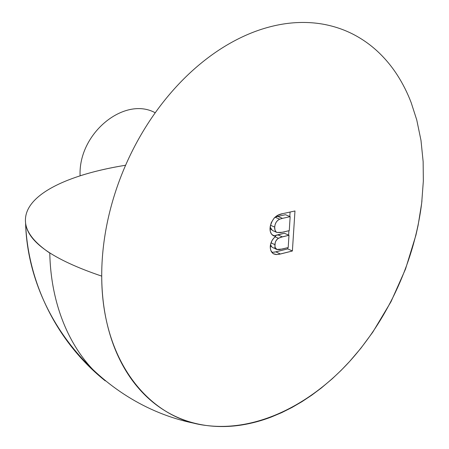 <?xml version="1.0" encoding="UTF-8"?>
<svg xmlns="http://www.w3.org/2000/svg" width="449" height="449" viewBox="0 0 449 449"><rect width="100%" height="100%" fill="white"/><g stroke="black" fill="none" stroke-linecap="round" stroke-linejoin="round"><path stroke-width="0.67" d="M125.597 165.249C68.169 174.425 22.371 195.13 25.582 222.923C22.371 195.13 68.169 174.425 125.597 165.249C108.995 167.932 93.83 171.445 80.096 175.8C78.143 133.134 124.715 95.811 155.225 112.783M421.965 200.686C415.291 259.382 388.615 318.493 349.086 362.051C309.44 405.133 256.688 431.579 206.95 425.562C150.466 419.546 101.654 362.365 101.721 276.124C101.67 261.531 102.967 246.591 105.616 231.314C108.282 216.031 112.261 200.832 117.548 185.723C122.858 170.614 129.34 156.033 136.99 141.979C144.662 127.931 153.272 114.809 162.819 102.608C172.382 90.423 182.586 79.479 193.446 69.769C204.306 60.082 215.492 51.831 227.003 45.029C238.514 38.244 250.037 32.99 261.571 29.269C273.104 25.565 284.369 23.37 295.363 22.691C306.353 22.029 316.854 22.776 326.861 24.931C336.857 27.097 346.196 30.51 354.878 35.174C363.55 39.849 371.446 45.579 378.58 52.365C385.697 59.15 391.988 66.794 397.444 75.286C402.888 83.783 407.479 92.926 411.205 102.726L416.756 119.962L420.994 140.414L423.143 161.657L423.34 181.048L421.684 203.156L418.109 225.336L415.92 235.186L405.498 269.125L391.006 301.706L372.793 332.142L360.861 348.278L349.58 361.512L341.088 370.397L332.26 378.754L321.226 388.076L311.735 395.182L301.975 401.659L291.973 407.484L281.798 412.586L271.449 416.958C261.7 420.702 251.861 423.368 241.932 424.962C231.998 426.55 222.137 426.943 212.36 426.146C202.572 425.338 193.059 423.255 183.809 419.888C174.566 416.509 165.804 411.806 157.526 405.778C149.253 399.733 141.699 392.387 134.857 383.727C128.021 375.05 122.128 365.166 117.178 354.081C112.239 342.974 108.445 330.851 105.79 317.724C103.147 304.574 101.788 290.711 101.721 276.124C52.954 259.612 27.569 241.876 25.582 222.923C26.727 232.835 34.792 242.881 49.783 253.068C50.9 308.267 72.418 354.188 103.921 379.77L105.268 380.864M282.842 213.629L278.487 215.009L274.311 217.832L271.297 222.597L270.175 226.711L270.264 231.302L271.392 233.935L273.295 235.658L275.697 236.387L273.666 238.296L271.965 240.686L270.438 244.862L270.371 248.594L270.932 250.654L273.211 253.64L276.646 254.555L280.434 254.011L292.389 250.997L294.971 210.968L282.842 213.629C275.793 214.644 271.527 219.466 270.04 228.081C269.877 231.92 271.073 234.496 273.615 235.815L275.697 236.387C272.543 238.84 270.736 242.134 270.27 246.282C270.18 250.026 271.359 252.585 273.8 253.971L276.04 254.532L278.952 254.33L292.389 250.997L294.971 210.968L282.842 213.629M290.082 212.04L289.801 216.513L290.082 212.04M288.909 230.724L288.634 235.119L288.909 230.724M274.311 252.186L287.77 248.886L287.848 247.635L287.77 248.886L292.389 250.997L287.77 248.886L275.838 251.861L280.434 254.011L275.838 251.861L271.898 252.394M272.111 234.782L275.697 236.387L272.111 234.782M272.004 252.394L272.391 252.394M271.241 229.619L270.135 227.042M277.757 216.412L285.463 214.712L290.149 216.654L289.268 230.64L282.163 232.307L276.926 232.447C275.271 231.488 274.524 229.703 274.698 227.099L270.444 225.241L274.698 227.099C275.012 223.282 276.674 220.644 279.676 219.185L275.018 217.209L279.676 219.185L282.483 218.366L277.819 216.401L275.018 217.209M274.883 247.466L274.592 247.506M271.151 246.434L270.461 244.75L272.133 247.298L276.73 249.431C275.355 248.505 274.754 246.911 274.923 244.654L270.983 242.847L274.923 244.654C275.08 241.843 276.242 239.715 278.408 238.262L275.186 236.814L278.408 238.262L282.342 236.853L277.707 234.793L284.329 233.233L288.976 235.27L288.202 247.551L282.095 249.066L276.73 249.431M275.321 235.484L276.988 234.973M277.707 234.793L282.342 236.853L288.976 235.27L284.329 233.233L274.451 235.832M270.135 227.037L272.296 230.399L276.926 232.447M282.483 218.366L290.149 216.654L285.463 214.712L277.819 216.401L282.483 218.366L290.149 216.654L289.268 230.64L280.782 232.593L276.82 232.397L275.871 231.662L274.956 229.916L274.698 227.099L275.114 224.612L276.152 222.238L277.763 220.352L279.676 219.185L282.483 218.366M288.202 247.551L279.486 249.593L276.971 249.532L275.299 247.68L274.956 246.248L275.198 242.774L275.894 240.939L277.695 238.761L280.372 237.398L288.976 235.27L288.202 247.551M103.921 379.77C56.978 341.655 27.832 283.016 25.582 222.923C28.079 318.796 103.068 406.659 197.768 423.957"/></g></svg>
